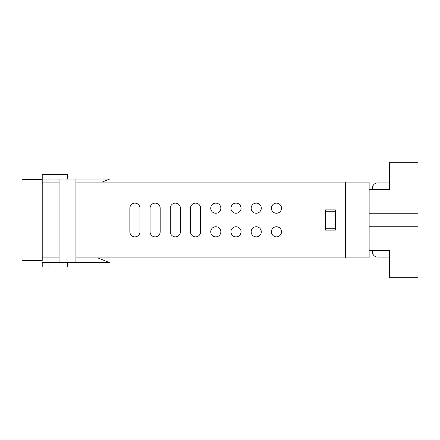 <?xml version="1.0" encoding="UTF-8"?>
<svg xmlns="http://www.w3.org/2000/svg" width="440" height="440" viewBox="0 0 440 440"><rect width="100%" height="100%" fill="white"/><g stroke="black" fill="none" stroke-linecap="round" stroke-linejoin="round"><path stroke-width="0.66" d="M281.507 208.203A5.054 5.054 0 0 0 276.452 203.148A5.054 5.054 0 0 0 271.398 208.203A5.054 5.054 0 0 0 276.452 213.257A5.054 5.054 0 0 0 281.507 208.203M281.507 231.798A5.054 5.054 0 0 0 276.452 226.743A5.054 5.054 0 0 0 271.398 231.798A5.054 5.054 0 0 0 276.452 236.852A5.054 5.054 0 0 0 281.507 231.798M261.283 208.203A5.054 5.054 0 0 0 256.228 203.148A5.054 5.054 0 0 0 251.174 208.203A5.054 5.054 0 0 0 256.228 213.257A5.054 5.054 0 0 0 261.283 208.203M261.283 231.798A5.054 5.054 0 0 0 256.228 226.743A5.054 5.054 0 0 0 251.174 231.798A5.054 5.054 0 0 0 256.228 236.852A5.054 5.054 0 0 0 261.283 231.798M241.065 208.203A5.054 5.054 0 0 0 236.011 203.148A5.054 5.054 0 0 0 230.951 208.203A5.054 5.054 0 0 0 236.011 213.257A5.054 5.054 0 0 0 241.065 208.203M220.841 208.203A5.054 5.054 0 0 0 215.787 203.148A5.054 5.054 0 0 0 210.733 208.203A5.054 5.054 0 0 0 215.787 213.257A5.054 5.054 0 0 0 220.841 208.203M241.065 231.798A5.054 5.054 0 0 0 236.011 226.743A5.054 5.054 0 0 0 230.951 231.798A5.054 5.054 0 0 0 236.011 236.852A5.054 5.054 0 0 0 241.065 231.798M220.841 231.798A5.054 5.054 0 0 0 215.787 226.743A5.054 5.054 0 0 0 210.733 231.798A5.054 5.054 0 0 0 215.787 236.852A5.054 5.054 0 0 0 220.841 231.798M42.224 182.083L59.07 182.083M75.922 182.083L345.543 182.083L345.543 257.917L75.922 257.917M42.224 257.917L59.07 257.917M325.32 230.109L335.429 230.109L335.429 209.891L325.32 209.891L325.32 230.109L325.32 228.762L335.429 228.762L335.429 211.239L325.32 211.239L325.32 209.891M200.624 208.203A5.054 5.054 0 0 0 195.564 203.148A5.054 5.054 0 0 0 190.509 208.203L190.509 231.798A5.054 5.054 0 0 0 195.564 236.852A5.054 5.054 0 0 0 200.624 231.798L200.624 208.203A5.054 5.054 0 0 0 195.564 203.148A5.054 5.054 0 0 0 190.509 208.203M170.291 208.203L170.291 231.798A5.054 5.054 0 0 0 175.346 236.852A5.054 5.054 0 0 0 180.4 231.798L180.4 208.203A5.054 5.054 0 0 0 175.346 203.148A5.054 5.054 0 0 0 170.291 208.203A5.054 5.054 0 0 1 175.346 203.148A5.054 5.054 0 0 1 180.4 208.203M150.068 208.203L150.068 231.798A5.054 5.054 0 0 0 155.122 236.852A5.054 5.054 0 0 0 160.177 231.798L160.177 208.203A5.054 5.054 0 0 0 155.122 203.148A5.054 5.054 0 0 0 150.068 208.203A5.054 5.054 0 0 1 155.122 203.148A5.054 5.054 0 0 1 160.177 208.203M129.85 208.203L129.85 231.798A5.054 5.054 0 0 0 134.904 236.852A5.054 5.054 0 0 0 139.959 231.798L139.959 208.203A5.054 5.054 0 0 0 134.904 203.148A5.054 5.054 0 0 0 129.85 208.203A5.054 5.054 0 0 1 134.904 203.148A5.054 5.054 0 0 1 139.959 208.203M22 260.442L42.224 260.442L42.224 179.559L22 179.559L22 260.442M200.624 231.798A5.054 5.054 0 0 1 195.564 236.852A5.054 5.054 0 0 1 190.509 231.798M180.4 231.798A5.054 5.054 0 0 1 175.346 236.852A5.054 5.054 0 0 1 170.291 231.798M160.177 231.798A5.054 5.054 0 0 1 155.122 236.852A5.054 5.054 0 0 1 150.068 231.798M369.132 213.257L418 213.257L418 162.707L389.351 162.707L389.351 189.668L369.132 189.668M389.351 182.93L377.559 182.93A5.054 5.054 0 0 0 372.504 187.985L372.504 189.668M97.829 257.917L109.626 262.631L42.224 262.631L42.224 267.014L48.961 267.014L48.961 262.631M102.118 182.083L109.626 179.053L75.922 179.053L75.922 262.631M75.922 179.053L59.07 179.053L59.07 262.631M48.961 267.014L67.496 267.014L67.496 262.631M48.961 179.053L42.224 179.053L42.224 174.669L48.961 174.669L48.961 179.053L59.07 179.053M48.961 174.669L67.496 174.669L67.496 179.053M369.132 226.743L418 226.743L418 277.294L389.351 277.294L389.351 250.333L369.132 250.333M377.559 257.07L389.351 257.07L377.559 257.07A5.054 5.054 0 0 1 372.504 252.016L372.504 250.333M345.543 182.083L345.543 257.917L369.132 257.917L369.132 182.083L345.543 182.083"/></g></svg>
